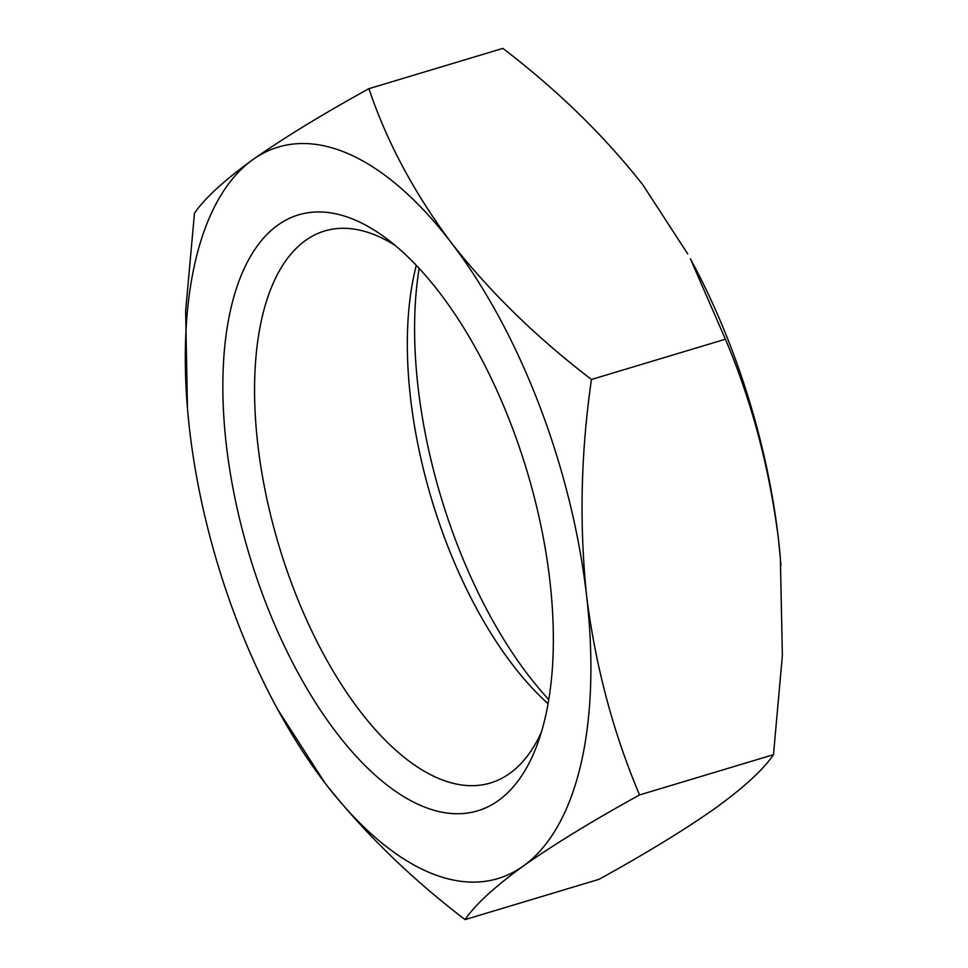 <?xml version="1.0" encoding="UTF-8"?>
<svg xmlns="http://www.w3.org/2000/svg" width="968" height="968" viewBox="0 0 968 968"><rect width="100%" height="100%" fill="white"/><g stroke="black" fill="none" stroke-linecap="round" stroke-linejoin="round"><path stroke-width="1.45" d="M187.453 408.314L185.638 310.97L194.459 213.323C204.381 198.573 223.826 180.701 252.793 159.684A381.864 177.979 -106.7 0 0 187.598 409.924A381.864 177.979 -106.7 0 0 189.595 429.744A381.864 177.979 -106.7 0 0 277.574 709.217A381.864 177.979 -106.7 0 0 324.909 782.882C363.617 832.226 410.347 877.795 465.076 919.6L599.01 879.331C645.91 853.474 684.63 829.806 715.146 808.316C744.065 787.347 763.51 769.463 773.48 754.677L782.362 655.566L780.365 558.318L778.345 538.256A381.864 177.979 -106.7 0 0 690.378 258.783L725.407 339.211C751.616 400.946 769.257 467.29 778.345 538.256A381.864 177.979 -106.7 0 1 780.353 558.076L780.365 558.318M368.929 88.669C321.945 114.575 283.225 138.255 252.793 159.684A381.864 177.979 -106.7 0 1 451.306 242.762C414.147 192.947 386.68 141.582 368.929 88.669L502.864 48.4C557.701 90.314 604.431 135.883 643.042 185.118L687.728 253.918M277.574 709.217L324.909 782.882A381.864 177.979 -106.7 0 0 523.41 865.961A381.864 177.979 -106.7 0 0 586.608 595.901A381.864 177.979 -106.7 0 0 451.306 242.762C489.917 291.997 536.635 337.566 591.472 379.48L725.407 339.211M549.848 580.522A311.151 145.018 -106.7 0 0 385.119 237.547A311.151 145.018 -106.7 0 0 224.358 350.622A311.151 145.018 -106.7 0 0 340.942 738.427A311.151 145.018 -106.7 0 0 537.409 744.102A311.151 145.018 -106.7 0 0 549.848 580.522M395.162 245.424A288.186 134.322 -106.7 0 0 324.595 230.989A288.186 134.322 -106.7 0 0 278.929 545.637A288.186 134.322 -106.7 0 0 490.534 782.955A288.186 134.322 -106.7 0 0 541.439 731.99M416.313 265.365A288.186 134.322 -106.7 0 0 548.082 703.7M419.156 268.402A311.151 145.018 -106.7 0 0 548.783 699.598M465.076 919.6C475.046 904.814 494.491 886.93 523.41 865.961C553.938 844.471 592.646 820.803 639.545 794.946C613.119 732.389 595.477 666.032 586.608 595.901C579.215 524.426 580.836 452.286 591.472 379.48M780.934 565.397A381.864 177.979 -106.7 0 0 780.353 558.076M639.545 794.946L773.48 754.677"/></g></svg>
